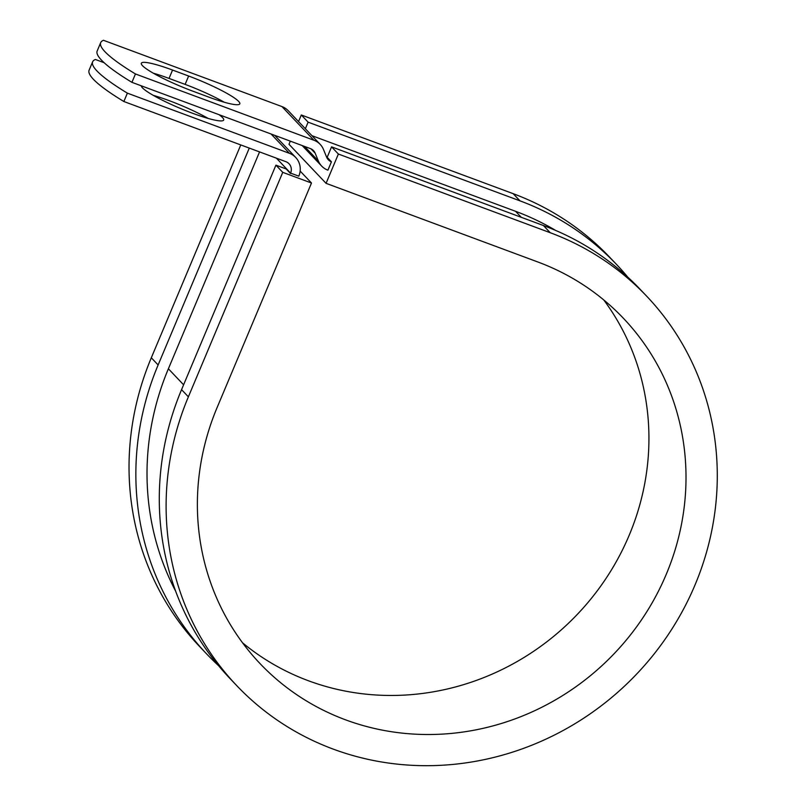 <?xml version="1.0" encoding="UTF-8"?>
<svg xmlns="http://www.w3.org/2000/svg" width="806" height="806" viewBox="0 0 806 806"><rect width="100%" height="100%" fill="white"/><g stroke="black" fill="none" stroke-linecap="round" stroke-linejoin="round"><path stroke-width="1.21" d="M142.491 65.679A44.683 6.095 22.8 0 0 192.503 91.048L208.583 97.022A44.683 6.095 22.8 0 0 239.805 103.843A44.683 6.095 22.8 0 0 188.634 76.026L172.555 70.051A44.683 6.095 22.8 0 0 141.332 63.231A44.683 6.095 22.8 0 0 142.491 65.679M153.281 95.36A44.683 6.095 -157.2 0 1 208.21 118.452M219.051 114.694A44.683 6.095 -157.2 0 1 222.537 117.585A44.683 6.095 -157.2 0 1 223.695 120.034A44.683 6.095 -157.2 0 1 186.357 110.875A44.683 6.095 -157.2 0 1 142.471 87.854A44.683 6.095 -157.2 0 1 141.241 85.789M127.378 93.143L123.862 101.516L285.908 161.694A9.168 8.675 -43.5 0 1 290.603 173.119L298.814 176.161A18.337 17.339 -43.5 0 0 295.681 157.442A18.337 17.339 -43.5 0 0 289.425 153.321L127.378 93.143A167.094 22.78 22.8 0 1 92.63 61.8A167.094 22.78 22.8 0 1 95.42 59.483L104.155 62.727M315.176 153.221L318.35 160.958A18.337 17.339 -43.5 0 0 321.654 166.056A18.337 17.339 -43.5 0 0 327.911 170.177L331.427 161.804A9.168 8.675 -43.5 0 1 326.652 157.2L323.468 149.453A18.337 17.339 136.5 0 0 320.173 144.355L288.205 110.694A18.337 17.339 136.5 0 0 281.949 106.583L103.48 40.3A167.094 22.78 -157.2 0 0 100.7 42.617L97.173 50.99A167.094 22.78 -157.2 0 0 131.922 82.333L310.401 148.606A9.168 8.675 136.5 0 1 315.176 153.221L311.066 148.888M320.173 144.355A18.337 17.339 136.5 0 0 313.917 140.244L135.448 73.961A167.094 22.78 -157.2 0 1 100.7 42.617M224.31 102.251A44.683 6.095 22.8 0 0 185.118 84.388L169.038 78.424A44.683 6.095 22.8 0 0 153.301 73.195M123.862 101.516A167.094 22.78 -157.2 0 1 89.113 70.172L92.63 61.8M135.448 73.961L131.922 82.333M300.144 171.074L311.489 183.022L217.126 407.504A250.636 237.105 -43.5 0 0 259.945 663.489A250.636 237.105 -43.5 0 0 604.963 662.844A250.636 237.105 -43.5 0 0 623.441 318.32A250.636 237.105 -43.5 0 0 537.914 262.01L326.067 183.335L338.379 154.037L550.226 232.712A282.715 267.461 -43.5 0 1 646.714 296.225A282.715 267.461 -43.5 0 1 625.859 684.848A282.715 267.461 -43.5 0 1 236.682 685.574A282.715 267.461 -43.5 0 1 188.382 396.824L282.745 172.343L275.924 165.159L286.19 168.978L290.452 173.461M175.698 591.292A271.259 256.62 -43.5 0 1 168.383 368.775L259.552 151.911M521.27 217.308L515.568 211.303A271.259 256.62 -43.5 0 1 555.707 230.456M515.568 211.303L311.932 135.68M331.427 161.804L326.339 156.455M236.682 685.574L229.861 678.4A282.715 267.461 -43.5 0 1 181.562 389.651L275.924 165.159M218.557 665.655A282.715 267.461 -43.5 0 1 206.427 653.706A282.715 267.461 -43.5 0 1 158.127 364.967L249.286 148.092M206.427 653.706L199.606 646.533A282.715 267.461 -43.5 0 1 151.306 357.783L240.772 144.939M550.226 232.712L543.415 225.529A282.715 267.461 -43.5 0 1 639.893 289.052L646.714 296.225M603.734 299.913A250.636 237.105 -43.5 0 1 567.887 623.794A250.636 237.105 -43.5 0 1 242.586 642.845M305.353 128.758L308.124 122.169L519.971 200.845A282.715 267.461 -43.5 0 1 616.449 264.368A282.715 267.461 -43.5 0 1 627.753 277.103M519.971 200.845L513.15 193.662A282.715 267.461 -43.5 0 1 609.628 257.185L616.449 264.368M543.415 225.529L331.558 146.853L327.165 157.321M338.379 154.037L331.558 146.853M311.489 183.022L282.745 172.343M290.311 141.151L288.991 144.284L326.067 183.335M513.15 193.662L301.303 114.986L298.532 121.575M308.124 122.169L301.303 114.986M313.917 140.244L281.949 106.583M289.425 153.321L271.088 134.018M318.35 160.958L304.577 146.45M290.603 173.119L276.408 158.167M183.597 384.794L168.383 368.775M185.118 84.388L188.634 76.026M169.038 78.424L172.555 70.051M188.382 396.824L181.562 389.651M158.127 364.967L151.306 357.783M321.654 166.056L302.19 145.564M295.681 157.442L274.715 135.358"/></g></svg>
